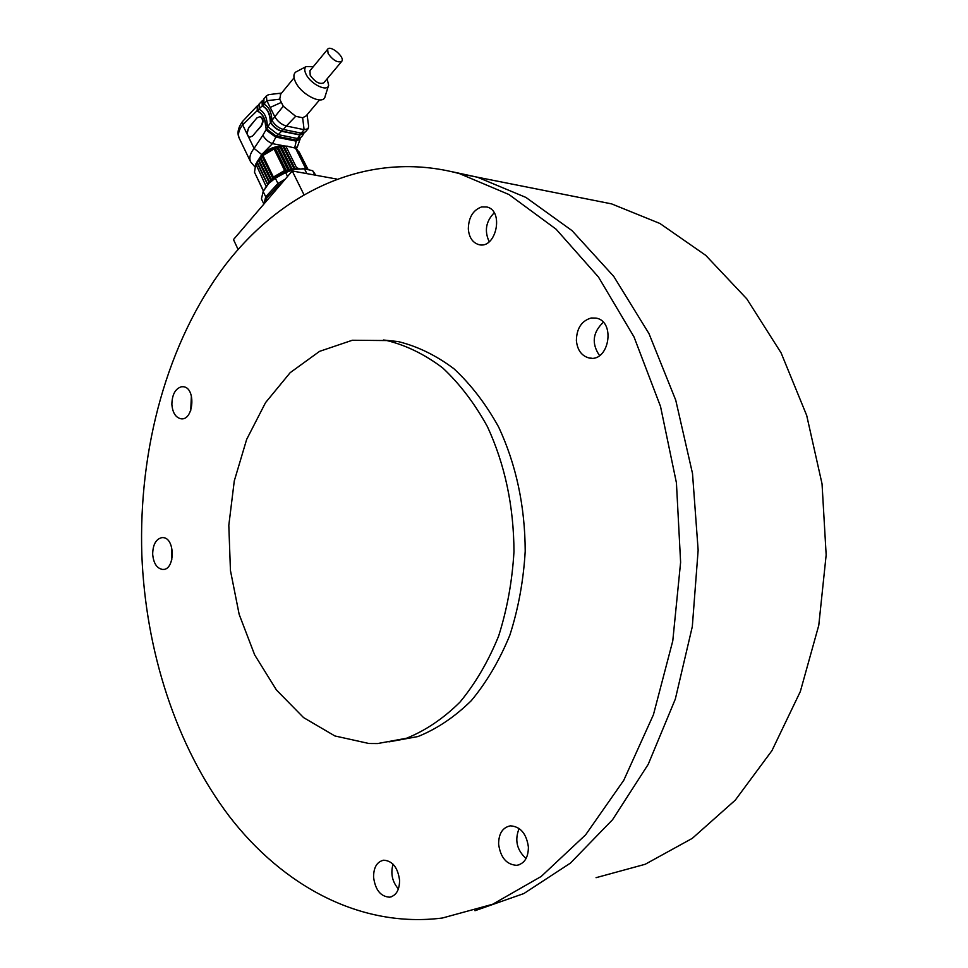 <?xml version="1.0" encoding="UTF-8"?>
<svg xmlns="http://www.w3.org/2000/svg" width="968" height="968" viewBox="0 0 968 968"><rect width="100%" height="100%" fill="white"/><g stroke="black" fill="none" stroke-linecap="round" stroke-linejoin="round"><path stroke-width="1.45" d="M191.386 395.827L190.732 410.505L191.386 395.827M171.469 546.545L171.796 559.903L171.469 546.545M393.069 864.194C390.431 873.438 392.209 881.691 398.405 888.951C392.209 881.691 390.431 873.438 393.069 864.194M519.138 828.487C514.492 840.043 516.803 850.061 526.072 858.531C516.803 850.061 514.492 840.043 519.138 828.487M603.282 322.332C592.646 332.447 591.387 343.531 599.531 355.583C591.387 343.531 592.646 332.447 603.282 322.332M494.176 212.851C485.875 221.382 484.218 231.001 489.215 241.734C484.218 231.001 485.875 221.382 494.176 212.851M453.133 171.953L477.526 177.229L525.939 197.436L572.028 230.626L613.736 276.4L648.959 333.573L675.749 400.183L692.507 473.485L698.146 550.175L692.314 626.586L675.325 699.077L648.221 764.333L612.599 819.654L570.43 863.105L523.845 893.561L474.961 910.719L523.845 893.561L570.43 863.105L612.599 819.654L648.221 764.333L675.325 699.077L692.314 626.586L698.146 550.175L692.507 473.485L675.749 400.183L648.959 333.573L613.736 276.4L572.028 230.626L525.939 197.436L477.526 177.229L453.133 171.953M581.139 197.823L611.57 203.873L659.934 223.487L705.708 255.322L746.8 298.87L781.103 352.896L806.695 415.441L822.038 483.843L826.164 554.93L818.783 625.292L800.33 691.539L771.944 750.648L735.269 800.161L692.289 838.361L645.184 864.279L596.058 877.686M171.868 404.334C172.57 412.646 175.559 417.462 180.834 418.757C193.673 421.189 196.298 387.72 183.339 386.728L181.367 386.764C175.268 388.749 172.11 394.605 171.868 404.334M152.666 554.144C153.501 563.231 156.768 568.325 162.479 569.438C175.196 570.902 175.535 537.615 162.818 537.603L161.946 537.603C155.993 539.007 152.896 544.524 152.666 554.144M576.384 340.53C577.351 350.101 581.587 355.921 589.101 357.991C608.884 362.891 616.192 321.412 596.058 318.097L591.218 317.988C581.611 320.819 576.662 328.334 576.384 340.53M468.318 228.968C469.069 237.378 472.505 242.581 478.64 244.565C495.931 249.865 504.57 210.734 486.844 206.995L481.592 206.934C473.013 210.117 468.585 217.461 468.318 228.968M373.563 877.081C375.245 889.87 380.593 896.574 389.596 897.191C396.178 895.666 399.506 890.04 399.578 880.311C397.86 867.582 392.584 860.879 383.727 860.201C377.024 861.653 373.636 867.28 373.563 877.081M498.605 844.108C500.516 857.624 506.579 864.702 516.803 865.331C524.45 863.674 528.31 857.587 528.407 847.06C526.471 833.642 520.481 826.575 510.451 825.837C502.646 827.398 498.701 833.496 498.605 844.108M141.836 554.846C145.623 650.52 175.716 745.445 229.077 816.024C282.668 885.756 360.326 928.409 442.412 918.015L492.688 904.245L541.185 876.476L585.64 834.815L623.779 780.269L653.436 714.699L672.784 640.864L680.613 562.275L676.426 482.826L660.527 406.475L633.992 336.876L598.478 277.054L556.08 229.174L509.023 194.556L459.546 173.647C369.195 149.229 282.015 190.732 224.552 266.006C167.282 342.273 138.388 448.704 141.836 554.846M388.979 741.863L417.946 736.551C436.991 728.88 454.779 716.913 471.307 700.65C486.722 682.089 499.585 660.236 509.882 635.081C518.388 608.509 523.506 580.522 525.213 551.143C525.007 506.01 516.162 464.652 498.665 427.069C485.888 404.007 470.993 384.586 453.98 368.784C436.144 355.389 417.547 346.314 398.199 341.583L383.473 340.01M368.917 743.497L377.581 743.557L406.56 738.233C425.618 730.525 443.417 718.498 459.969 702.127C475.409 683.444 488.283 661.446 498.605 636.121C507.123 609.344 512.254 581.163 513.972 551.578C513.766 506.107 504.909 464.446 487.4 426.598C474.61 403.378 459.691 383.812 442.679 367.913C424.831 354.433 406.221 345.31 386.849 340.554L352.34 340.252L319.561 351.36L290.17 372.68L265.547 402.627L246.671 439.363L234.28 480.939L228.811 525.346L230.444 570.515L239.169 614.39L254.669 654.888L276.412 689.954L303.553 717.59L334.892 735.958L368.917 743.497M238.08 249.441L233.482 239.568L292.239 170.973L303.843 194.471M292.239 170.973L336.416 178.995M299.245 168.686L296.571 167.742L295.216 169.085L293.691 168.021L292.372 169.485L281.107 146.664L286.915 146.216L295.494 148.116L305.84 168.892M263.49 190.914L254.487 172.243L255.794 164.003L261.977 156.078L275.275 148.237L281.107 146.664M280.079 147.051L290.702 168.577L289.468 170.162L287.665 169.412L286.516 171.094L284.628 170.501L273.412 177.083L273.109 178.959L271.149 179.104L271.052 180.956L269.164 181.222L269.286 182.819M283.939 146.277L295.216 169.085L292.372 169.485L290.702 168.577M297.587 150.125L307.727 169.158M258.214 160.156L269.225 182.879M269.164 181.222L258.71 159.635M278.203 147.317L289.468 170.162L286.516 171.094L275.275 148.237M261.977 156.078L273.109 178.959L271.052 180.956L259.944 158.074M293.691 168.021L283.055 146.507M295.76 148.661L297.152 149.254L307.013 169.037M257.077 161.813L267.749 184.513M269.031 183.085L267.519 183.376M263.393 191.071L255.165 173.623M277.054 147.862L287.665 169.412M292.372 169.485L289.468 170.162M271.052 180.956L270.241 181.863M271.149 179.104L260.658 157.518M307.921 169.194L299.16 151.988M256.798 162.261L267.64 184.646M295.216 169.085L296.462 168.989M273.109 178.959L286.516 171.094M296.571 167.742L285.923 146.253M255.794 164.003L266.188 186.546M267.071 185.336L266.212 185.553M274.029 148.939L284.628 170.501M273.412 177.083L262.897 155.497M257.633 160.978L259.194 158.667C266.055 150.802 274.682 146.604 285.052 146.047L287.629 146.216M281.567 146.265C273.266 146.35 266.539 149.653 261.396 156.175M261.747 154.553L254.088 148.419L262.836 135.302C265.256 139.332 268.463 142.114 272.456 143.627L261.747 154.553L259.351 158.462M248.425 136.742L247.034 133.899L248.594 127.8L256.919 117.927L260.102 116.583C263.042 118.64 263.32 121.823 260.949 126.13L252.588 135.992L249.441 137.311L248.425 136.742L254.088 148.419C250.095 153.428 248.945 157.905 250.627 161.85L239.326 138.424C237.608 134.419 238.721 129.893 242.653 124.86L247.034 133.899M249.466 137.311L249.708 137.359C246.767 135.326 246.465 132.156 248.812 127.849L253.265 122.404M299.971 139.44L297.466 146.64L295.24 148.019M284.846 146.047L272.456 143.627L276.243 136.415L266.43 129.059L265.643 127.461L266.696 128.986L267.918 126.905M242.593 121.363L242.653 124.86L257.306 110.533L257.137 106.008L258.396 105.222M260.102 116.583L260.537 116.668C263.562 118.749 263.78 121.92 261.215 126.191L257.282 130.595M258.323 105.548L257.536 106.323L257.669 111.247C262.727 113.873 265.389 119.282 265.643 127.461M257.669 111.247L257.306 110.533M300.552 138.013L296.377 140.433L294.708 147.814M262.836 135.302L265.946 129.881L275.553 137.032L295.99 141.098L300.092 139.223M257.996 111.32C263.054 113.946 265.716 119.354 265.97 127.522M296.377 140.433L276.243 136.415M297.079 138.436L296.075 140.094L300.08 138.279M296.075 140.094L276.243 136.137L277.937 134.6M266.696 128.986L276.243 136.137M259.182 103.963L259.279 109.408C264.337 112.034 266.999 117.443 267.277 125.622L267.809 126.711L272.008 120.528M270.641 122.234C270.326 114.079 267.676 108.682 262.691 106.044L262.292 105.935C267.313 108.549 269.987 113.958 270.314 122.162M262.292 105.935L261.989 101.023L263.175 100.164M267.809 126.711L278.167 134.649L281.579 131.285C276.981 129.845 273.279 126.917 270.471 122.488M304.206 132.906L299.935 135.012L297.551 138.533L278.167 134.649M297.551 138.533L301.471 136.972L303.504 134.165M299.935 135.012L281.579 131.285M262.727 100.999L262.618 106.008M300.806 133.04L299.608 134.661L303.674 133.112M299.608 134.661L281.603 131.007L283.104 129.422M270.725 122.404C273.484 126.735 277.114 129.603 281.603 131.007M263.901 98.893L263.925 104.108C268.886 106.722 271.548 112.119 271.899 120.31L271.935 120.359C274.755 124.981 278.554 128.018 283.309 129.47L286.346 126.009L304.097 129.676L301.314 133.148L305.271 132.011L307.836 129.071M268.826 94.61L266.418 95.856L266.853 100.733L274.767 116.656C277.574 121.46 281.434 124.582 286.346 126.009L295.688 116.293L302.645 117.769L306.057 115.954L319.525 99.946M301.314 133.148L283.309 129.47M302.645 117.769L304.097 129.676L308.151 128.72L308.623 126.155L307.098 114.732M295.688 116.293L283.261 106.214L279.728 99.172L280.732 94.078M296.74 71.523L295.857 71.995C293.34 73.907 293.256 77.307 295.603 82.195C301.738 95.312 323.808 105.73 325.127 96.328L328.467 85.789M327.111 78.856L328.648 85.22C327.644 92.371 310.801 84.313 306.094 74.318C304.267 70.579 304.315 67.99 306.227 66.538L313.233 66.756M309.978 70.7L310.184 75.286C315.217 82.171 319.767 84.664 323.844 82.764L341.583 61.541M328.128 53.591C333.222 60.524 337.796 63.065 341.825 61.238C345.128 57.1 330.245 44.589 327.62 49.307L328.128 53.591M265.063 188.228L268.596 183.557C275.493 176.382 284.096 171.638 294.405 169.339L305.065 168.831M263.889 204.066L261.433 198.924L263.163 191.519L265.716 196.806L277.925 183.509L285.149 179.237M315.822 175.256L312.688 170.731L314.854 175.075M312.688 170.731L304.46 168.795L306.856 173.623M304.46 168.795L294.405 169.339L285.62 172.546L287.544 176.454M285.62 172.546L275.336 178.209L277.925 183.509M275.336 178.209L268.596 183.557L263.163 191.519M263.949 203.994L265.716 196.806M264.845 202.953L266.418 198.271L278.639 184.973L282.208 182.674M267.301 200.086L266.418 198.271M278.639 184.973L279.22 186.171M265.946 129.881L266.43 129.059M257.718 110.751L259.255 109.348M259.049 108.936L262.243 105.851M262.691 106.044L264.349 104.314M271.935 120.359L283.261 106.214M263.925 104.108L266.853 100.733L279.728 99.172M280.974 102.572L270.181 107.436M459.546 173.647L611.57 203.873M386.849 340.554L398.199 341.583M516.803 865.331L519.393 864.702M389.596 897.191L391.556 896.719M478.64 244.565L480.382 244.831M589.101 357.991L591.581 358.208M162.479 569.438L163.604 569.39M180.834 418.757L181.911 418.793M259.194 158.667L258.323 160.023M285.052 146.047L286.915 146.216M254.935 166.883L250.627 161.85M296.184 148.83L297.2 147.1M239.326 138.424C236.894 133.487 237.922 127.873 242.423 121.581L257.137 106.008M258.867 104.278L261.989 101.023M263.09 100.599L262.413 101.35M263.586 99.256L266.418 95.856M268.269 94.682L281.555 93.085M294.054 77.839L280.26 94.658M306.227 66.538L295.857 71.995M327.62 49.307L309.736 71.003M302.21 168.613L303.335 168.734"/></g></svg>
